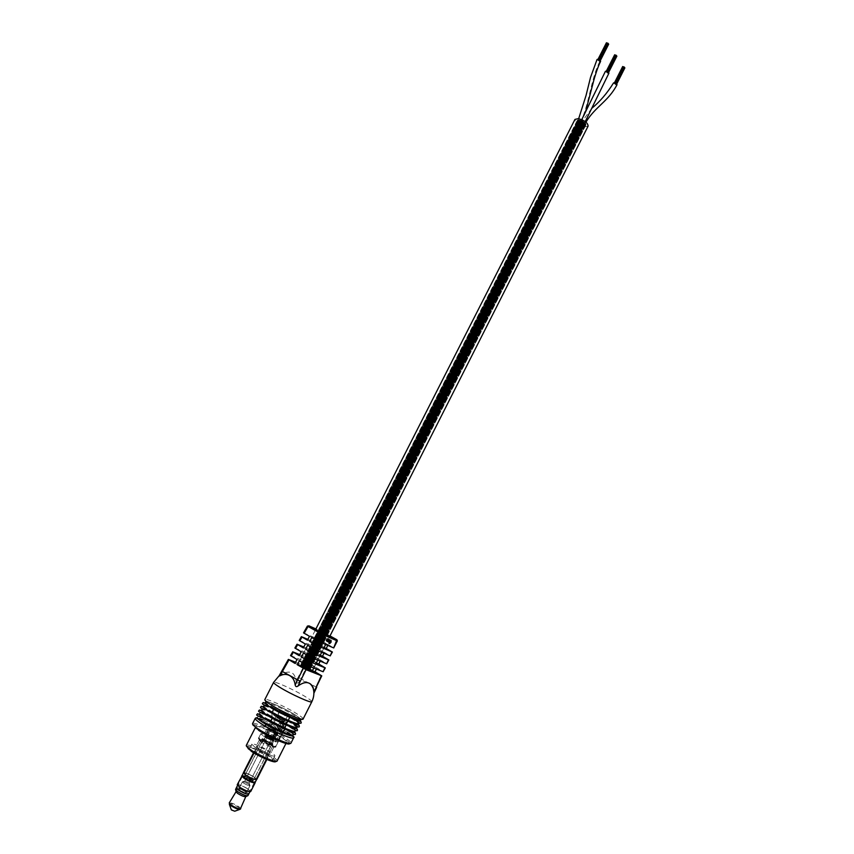 <?xml version="1.0" encoding="UTF-8"?>
<svg xmlns="http://www.w3.org/2000/svg" width="854" height="854" viewBox="0 0 854 854"><rect width="100%" height="100%" fill="white"/><g stroke="black" fill="none" stroke-linecap="round" stroke-linejoin="round"><path stroke-width="0.64" stroke-dasharray="4.27 3.2" d="M309.66 669.91L585.641 125.218M301.953 666.312L579.322 120.072M300.992 665.661L300.512 665.383L577.848 120.531M302.156 665.842L578.03 122.549M305.156 667.657L308.326 669.13L305.156 667.657M581.563 122.816L584.2 124.833L583.282 125.047L580.645 123.029L581.563 122.816L584.2 124.833L583.282 125.047L580.645 123.029L581.563 122.816M583.378 125.175C579.738 124.129 577.848 122.677 577.699 120.82L579.674 120.361C583.325 121.396 585.225 122.848 585.364 124.716L583.378 125.175M307.835 668.725L300.992 665.554L307.835 668.725M302.508 666.611L305.689 668.084L302.508 666.611M579.77 120.489L582.417 122.506L581.499 122.73L578.852 120.702L579.77 120.489L582.417 122.506L581.499 122.73L578.852 120.702L579.77 120.489M301.974 666.398L309.778 670.016L301.974 666.398M579.418 120.019C583.57 121.215 585.727 122.859 585.897 124.983L583.634 125.506C579.492 124.321 577.336 122.666 577.165 120.553L579.418 120.019M588.118 126.093L584.691 126.883C578.457 125.09 575.212 122.602 574.955 119.421M312.148 671.223L298.057 664.07L301.633 666.483L312.383 670.753M306.597 668.234L307.173 668.575L306.095 667.999L306.703 668.308L582.631 123.873L583.197 124.161L582.631 123.873L583.197 124.161L582.631 123.873L306.565 668.266M306.81 668.436L305.839 667.924L306.81 668.436M581.67 123.99L582.417 124.236L581.67 123.99M305.839 667.785L306.565 668.18L305.839 667.785M580.773 121.791L579.759 121.183L580.773 121.791M303.223 666.75L303.949 667.145L303.223 666.75M600.618 61.328L599.732 61.616L597.053 59.492M578.564 120.766L581.136 122.773L580.144 122.976L577.582 120.969L578.564 120.766M608.934 73.134L607.984 73.412L605.401 71.341M581.766 121.204L584.414 123.222L583.485 123.435L580.848 121.417L581.766 121.204M617.047 84.674L616.065 84.93L613.546 82.923M583.528 125.239L580.837 123.222L581.691 122.997L584.392 125.015L583.528 125.239M307.429 626.046L322.609 632.729L337.351 640.927M303.522 632.878L317.869 639.027L321.403 632.173L322.342 631.746L315.927 628.918M336.775 639.806L333.498 647.652L334.17 648.09M265.487 701.817L265.092 702.596C265.391 700.675 284.638 709.194 294.758 715.684C298.793 718.235 300.704 719.869 300.523 720.573L300.928 719.794C301.11 719.089 299.178 717.456 295.153 714.905C285.033 708.425 265.786 699.906 265.487 701.817C265.284 702.479 267.121 704.048 271.006 706.536M275.757 709.311C268.519 706.098 264.462 704.849 263.587 705.543L263.181 706.333C263.502 704.369 282.781 712.855 292.89 719.378C296.914 721.95 298.825 723.594 298.633 724.32L299.039 723.53C299.22 722.804 297.309 721.171 293.285 718.598L279.536 711.072L294.534 719.346M287.755 721.139L288.161 720.349C277.486 714.019 262.05 707.56 261.676 709.29L261.281 710.069C261.623 708.062 280.923 716.527 291.022 723.082C295.036 725.654 296.946 727.32 296.744 728.067L297.149 727.277C297.341 726.54 295.431 724.875 291.417 722.303L288.321 720.413M269.191 716.41L289.154 726.786C293.168 729.38 295.068 731.056 294.854 731.814L295.249 731.024C295.463 730.266 293.562 728.59 289.549 726.007L287.2 724.555M266.64 719.837L287.275 730.49C291.289 733.095 293.178 734.792 292.965 735.572L293.36 734.782C293.573 734.002 291.684 732.316 287.67 729.711C277.593 723.092 258.25 714.67 257.865 716.773C257.62 717.509 259.424 719.143 263.299 721.683M260.566 730.907C269.266 736.756 286.389 744.133 286.624 742.158C286.827 741.453 285.204 739.959 281.756 737.685C273.056 731.899 256.264 724.651 255.89 726.562C255.656 727.234 257.214 728.686 260.566 730.907M321.125 675.375L313.631 691.9C313.076 687.662 311.315 684.63 308.326 682.784L307.942 682.57C305.006 681.044 301.868 681.118 298.526 682.794L300.736 678.706L298.099 677.35L296.05 681.118C296.082 682.837 296.904 683.392 298.526 682.794M313.631 691.9L313.866 693.267L313.973 691.921M316.663 687.331L300.736 678.706L306.789 666.953L304.141 665.64L298.099 677.35M278.927 676.154L280.101 675.055C289.559 669.653 294.876 671.682 296.05 681.118M264.014 718.801C260.086 717.371 257.897 716.954 257.46 717.563L257.865 716.773M265.84 715.076C261.954 713.656 259.797 713.229 259.37 713.816L259.765 713.026C259.531 713.741 261.356 715.364 265.22 717.883M286.378 724.075L271.839 716.613M269.747 715.695C263.779 713.218 260.459 712.321 259.765 713.026M261.676 709.29C261.452 709.984 263.278 711.585 267.153 714.104M263.587 705.543C263.363 706.226 265.199 707.817 269.074 710.314M317.869 639.027L325.833 643.34L323.976 647.204L315.905 642.816L313.952 646.617L322.118 651.079L320.25 654.954L311.988 650.417L310.034 654.217L318.393 658.829L316.524 662.704L308.07 658.018L306.106 661.829L314.656 666.59L312.788 670.475L306.789 666.953M309.49 636.305L325.833 643.34M307.429 640.169L323.976 647.204M307.846 639.379L315.905 642.816M299.199 640.447L313.952 646.617M305.358 644.033L322.118 651.079M303.287 647.898L320.25 654.954M303.778 646.99L311.988 650.417M294.876 648.015L310.034 654.217M301.216 651.762L318.393 658.829M299.146 655.637L316.524 662.704M299.701 654.602L308.07 658.018M290.531 655.605L306.106 661.829M297.064 659.523L314.656 666.59M294.982 663.409L312.788 670.475M295.612 662.234L304.141 665.64M316.386 669.056L316.93 667.924L323.559 671.874M299.348 660.857L316.93 667.924M301.419 656.972L316.3 663.014M320.186 661.145L320.666 660.142L327.103 663.932M303.501 653.086L320.666 660.142M305.572 649.211L320.207 655.296M323.976 653.257L324.392 652.381L330.637 656M307.643 645.336L324.392 652.381M309.714 641.461L324.114 647.588M327.755 645.378L328.117 644.621L333.498 647.652M311.785 637.596L328.117 644.621M281.681 671.095L288.865 659.544M304.013 633.049L308.764 625.769M330.018 635.931L323.922 632.547L320.506 640.351M330.167 643.169L330.861 642.133M330.829 642.112L331.171 641.173M330.808 640.575L330.84 642.176M330.605 642.059L329.633 643.19M329.601 641.834L330.647 640.212M328.95 641.696L329.772 639.817L329.046 642.251M330.413 640.094L329.665 641.738M329.014 639.486L327.957 641.717L329.249 639.603M327.872 641.066L328.918 639.465M327.21 640.927L328.032 639.059L327.285 641.482M328.683 639.347L327.936 640.98M327.167 638.653L326.196 640.98M326.132 640.543L326.303 640.009M326.997 639.881L327.402 639.166M327.135 638.931L326.548 639.795L326.804 639.038M256.552 752.769L254.545 750.783C256.531 750.613 260.299 752.193 265.829 755.534L267.868 757.541C265.882 757.711 262.114 756.121 256.552 752.769M243.369 772.763C245.418 772.475 249.208 774.034 254.738 777.428L256.734 779.542M255.239 747.538L251.77 744.144C252.101 742.574 264.793 747.955 271.294 752.395C273.856 754.125 275.052 755.278 274.871 755.854C274.614 757.466 261.74 752.022 255.239 747.538M253.104 751.744C250.606 750.025 249.453 748.883 249.656 748.307C249.998 746.706 262.712 752.064 269.191 756.527C271.753 758.277 272.949 759.441 272.757 760.028C272.49 761.672 259.595 756.249 253.104 751.744M261.431 742.286L259.338 740.087C261.858 740.269 265.882 742.03 271.423 745.371L273.654 747.496C271.54 747.634 267.462 745.894 261.431 742.286M258.292 748.467L256.104 746.332C258.25 746.172 262.317 747.89 268.316 751.499L270.537 753.655C268.402 753.815 264.324 752.086 258.292 748.467M260.94 740.856L258.42 738.219C261.463 738.443 266.32 740.567 273.002 744.592L275.714 747.165C273.163 747.314 268.231 745.211 260.94 740.856M261.185 740.365L258.538 737.845C261.089 737.696 266 739.788 273.248 744.112L275.959 746.674C273.408 746.823 268.487 744.72 261.185 740.365M254.182 777.279L255.944 779.136C254.129 779.403 250.788 778.026 245.899 775.016L244.159 773.169C245.973 772.913 249.315 774.279 254.182 777.279L255.922 779.136C254.118 779.392 250.777 778.015 245.909 775.016L244.18 773.169C245.984 772.913 249.315 774.29 254.172 777.279M271.294 743.503L273.109 745.232C271.391 745.328 268.081 743.909 263.181 740.984L261.388 739.276C263.107 739.18 266.405 740.589 271.294 743.503L273.099 745.222C271.391 745.318 268.081 743.909 263.181 740.984L261.399 739.286C263.117 739.19 266.405 740.599 271.284 743.503M247.649 788.882L249.955 791.199C248.354 791.583 245.119 790.313 240.252 787.409L237.967 785.114C239.568 784.741 242.803 785.99 247.649 788.882M251.909 780.471L254.236 782.744C252.656 783.097 249.432 781.816 244.554 778.933L242.258 776.67C243.838 776.339 247.062 777.599 251.909 780.471M250.468 780.172L251.877 781.549C250.927 781.762 248.962 780.983 246.016 779.243L244.618 777.866C245.578 777.663 247.532 778.432 250.468 780.172M271.882 737.952L273.333 739.212L266.106 735.55L271.882 737.952M272.042 737.995L273.6 739.35L265.84 735.411L272.042 737.995M275.159 731.846L276.728 733.18L270.537 730.576L268.978 729.241L275.159 731.846M270.099 730.448L268.241 728.878L275.586 731.963L277.454 733.554L270.099 730.448M245.952 778.378L244.265 776.734C245.418 776.489 247.767 777.418 251.3 779.51L252.997 781.164C251.845 781.41 249.496 780.481 245.952 778.378M237.231 784.741C239.035 784.324 242.653 785.733 248.098 788.968L250.692 791.573M276.867 717.83L282.685 720.37L276.867 717.83M272.255 726.914L278.094 729.444L272.255 726.914M272.277 728.996L275.853 730.522L272.277 728.996M245.557 781.645L249.187 783.118L245.557 781.645M243.518 783.033L242.408 781.826C243.582 781.634 245.738 782.51 248.866 784.452L249.966 785.701C248.695 785.819 246.55 784.922 243.518 783.033L242.408 781.826C243.582 781.634 245.738 782.51 248.877 784.452L249.966 785.712C248.685 785.808 246.528 784.922 243.507 783.033M239.846 790.26L238.746 789.032C239.942 788.829 242.098 789.694 245.226 791.647L246.326 792.886C245.141 793.099 242.984 792.224 239.846 790.26L238.746 789.032C239.931 788.818 242.098 789.694 245.226 791.647L246.336 792.886C245.151 793.099 242.984 792.224 239.846 790.26M238.149 789.822L236.366 787.836C238.298 787.495 241.81 788.904 246.891 792.074L248.706 794.092C246.774 794.433 243.262 793.014 238.149 789.822M235.693 789.971L235.576 789.395C237.625 789.139 241.127 790.558 246.091 793.676L247.916 795.661L247.382 795.896M236.035 791.701L236.056 791.669C237.668 791.455 240.444 792.576 244.361 795.042L245.781 796.643M230.826 809.25L234.701 811.215M244.009 778.56L242.258 776.67C244.105 776.393 247.5 777.78 252.453 780.844L254.236 782.744C252.389 783.033 248.984 781.634 244.009 778.56M239.707 787.036L237.967 785.114C239.835 784.794 243.251 786.171 248.194 789.256L249.955 791.199C248.087 791.519 244.671 790.131 239.707 787.036M272.031 727.117L278.126 729.764L272.031 727.117M245.685 779.019L244.618 777.866C245.738 777.695 247.799 778.538 250.798 780.396L251.877 781.549C250.756 781.72 248.695 780.876 245.685 779.019M248.45 782.67L244.82 781.196L248.45 782.67M239.568 787.004L237.775 785.018C239.707 784.687 243.219 786.107 248.322 789.288L250.147 791.295C248.215 791.626 244.692 790.196 239.568 787.004M236.323 787.922L236.366 787.836C238.287 787.484 241.81 788.904 246.913 792.085L248.663 794.177M245.418 774.877L243.486 772.827C245.504 772.539 249.229 774.066 254.652 777.407L256.616 779.488C254.599 779.777 250.862 778.24 245.418 774.877M242.066 775.624C244.095 775.325 247.82 776.841 253.243 780.193L255.197 782.285M251.706 779.777L252.997 781.164C251.652 781.367 249.176 780.353 245.546 778.111L244.265 776.734C245.61 776.532 248.087 777.546 251.706 779.777M270.248 743.183L271.593 744.453C270.323 744.528 267.868 743.482 264.238 741.315L262.904 740.044C264.174 739.98 266.629 741.026 270.248 743.183M276.386 724.566L277.892 728.441L280.688 724.427L280.144 722.964L276.386 724.566M270.419 735.241C270.077 737.557 270.675 739.009 272.223 739.617L275.415 734.814L274.764 733.565L270.419 735.241M269.672 743.001L263.747 740.482L269.672 743.001M278.02 717.424L282.77 720.317L275.789 716.773L278.02 717.424L280.571 720.84L276.781 728.323L280.229 729.455L275.906 726.978L274.113 730.512L278.436 732.988L275.031 739.713C267.942 735.55 263.213 733.543 260.844 733.682L263.224 735.988L264.559 733.362M275.34 732.059L271.668 738.646L265.754 736.159L266.651 737.066L270.088 730.287L276.482 733.106L275.34 732.059M264.719 741.464L263.598 740.397L270.899 744.101L264.719 741.464M271.604 736.009C271.07 738.23 271.551 739.607 273.045 740.151L275.575 737.28C276.749 735.486 276.749 734.429 275.586 734.098L271.604 736.009M270.44 743.236L271.86 744.592C270.515 744.667 267.91 743.556 264.046 741.251L262.637 739.916C263.993 739.842 266.587 740.952 270.44 743.236M263.224 735.988L265.978 736.853L269.65 730.223C273.515 732.508 276.109 733.629 277.443 733.586L275.746 732.113L272.33 738.859L275.031 739.713M280.646 727.309L281.596 730.843L284.222 728.494L283.859 725.345L280.646 727.309M274.678 738.571L275.927 742.051L278.831 739.404C279.824 737.493 279.706 736.351 278.479 735.977L274.86 738.144M270.611 735.358C270.216 737.653 270.793 739.094 272.341 739.692L275.511 735.016L274.881 733.639L270.611 735.358M280.197 710.421L290.253 716.196L279.909 710.325L278.415 713.944L284.008 721.993L280.229 729.455M261.292 740.397L258.687 737.92C261.196 737.781 266.021 739.831 273.141 744.08L275.799 746.599C273.301 746.748 268.466 744.677 261.292 740.397M282.226 720.744L286.496 722.345L283.635 720.424L285.044 720.872L279.45 717.307L273.921 715.428L282.226 720.744L285.044 715.193L276.429 710.624L273.824 708.254M272.266 718.193L271.753 712.236L272.618 712.257L274.518 708.521L273.878 708.233L272.074 711.777M264.783 732.913L266.683 729.188L264.281 726.925L265.274 726.946L267.078 723.402L266.096 723.37L268.498 725.612L270.75 721.192M290.072 716.549L289.677 717.349M286.41 723.797L277.443 741.507L276.066 741.091L277.913 742.404L277.443 741.507M283.795 720.456L283.987 725.793L285.578 727.266L286.229 724.139M266.651 737.066L270.195 730.319L269.341 729.476L274.988 731.867L271.668 738.646M280.571 720.84L284.008 721.993M275.746 732.113L278.436 732.988M271.561 738.614L265.904 736.244L266.758 737.098M285.044 715.193L276.547 709.813M268.498 725.612L271.999 726.754L275.81 719.249L275.949 716.73M272.33 718.075L275.81 719.249M266.683 729.188L269.416 730.074M272.33 738.859C268.53 736.639 266.01 735.582 264.793 735.678L265.978 736.853M274.113 730.512L265.274 726.946M267.078 723.402L275.906 726.978M276.781 728.323L271.999 726.754M279.525 711.425L278.148 714.147L279.45 717.307M273.921 715.428L272.618 712.257M285.044 720.872L287.766 715.513M267.409 728.334L269.213 724.79M277.913 742.404L278.927 740.397L277.913 742.404M286.282 722.142L285.375 726.69M285.588 727.234L286.368 724.192M281.34 730.682L283.891 725.654L283.635 720.434M599.732 61.616C590.733 79.497 589.079 105.288 580.144 122.976M323.922 632.547L322.342 631.746M323.058 632.088L322.609 632.729M252.624 724.267L258.965 725.975C267.291 729.092 275.564 733.202 283.774 738.326C292.805 744.635 289.164 743.546 290.958 743.129C291.214 742.243 289.175 740.386 284.841 737.536C273.963 730.319 253.03 721.267 252.538 723.648M258.527 730.266C241.127 718.951 267.622 727.597 283.699 738.304C287.467 740.781 289.421 742.489 289.538 743.439M277.102 761.01C277.347 760.22 275.757 758.662 272.33 756.334C263.672 750.388 246.774 743.258 246.304 745.382M251.055 751.136C237.348 741.977 258.495 748.392 271.166 757.124C274.091 759.099 275.596 760.498 275.682 761.32M303.106 719.047C303.298 718.289 301.206 716.538 296.85 713.784C285.898 706.792 265.114 697.579 264.804 699.618M311.817 701.764C311.966 701.102 309.853 699.426 305.465 696.725C294.459 689.904 273.792 680.563 273.6 682.367M293.648 737.792L291.246 734.888M287.499 732.273L263.021 719.89M259.018 718.545L255.261 718.31M299.69 640.596L301.857 636.817M295.367 648.165L297.534 644.386M291.033 655.744L293.2 651.954M280.101 675.055L282.183 671.223M331.736 651.602L329.975 655.552M328.203 659.512L326.441 663.473M324.669 667.433L322.897 671.404M308.753 663.152L310.717 659.341M312.681 655.541L314.635 651.741M316.599 647.94L318.553 644.14M266.491 737.845C270.206 739.98 272.554 740.941 273.526 740.749L271.753 739.244L264.761 736.297L266.491 737.845M271.625 739.425L273.376 740.941L266.427 738.048L264.687 736.543L271.625 739.425M266.555 737.493L264.751 735.881L272.02 738.945L273.867 740.503C272.853 740.706 270.419 739.703 266.555 737.493M272.148 738.763C268.38 736.596 265.925 735.582 264.783 735.689L266.619 737.29C270.398 739.468 272.864 740.493 274.006 740.375L272.148 738.763M252.506 779.766C246.283 775.603 238.095 773.852 244.724 778.122C251.055 782.349 259.168 784.025 252.506 779.766M241.703 775.944C243.486 775.56 247.094 776.991 252.538 780.204L255.154 782.766C254.802 781.389 258.068 785.061 244.714 778.122L242.045 775.806M229.352 804.319L229.16 803.657C231.007 803.347 234.145 804.607 238.597 807.425L240.198 809.261L239.547 809.485M240.743 808.738L239.067 806.838C234.455 803.913 231.178 802.6 229.256 802.909M266.768 723.253L264.964 726.797M279.13 740.002L283.144 732.07L279.13 740.002M276.184 741.208L281.446 730.821M281.478 730.768L283.987 725.793L283.731 720.52M285.471 726.775L277.667 742.179M284.04 725.558L281.425 730.736M281.393 730.8L276.173 741.101M583.293 125.239L307.803 668.693M583.72 125.453L308.262 668.917M583.709 125.282L308.166 668.906M584.136 125.506L308.625 669.141M584.093 125.303L308.486 669.109M584.52 125.517L308.934 669.333M584.446 125.282L308.753 669.28M584.862 125.495L309.212 669.515M584.744 125.218L308.967 669.429M585.171 125.442L309.426 669.664M585.001 125.132L309.127 669.557M585.428 125.346L309.586 669.792M585.214 125.004L309.233 669.664M585.364 124.844L309.276 669.728L585.47 124.663M585.791 125.068L309.735 669.963M585.897 124.876L309.724 670.006M585.513 124.449L309.191 669.782M585.94 124.663L309.65 670.016M585.502 124.214L309.063 669.771M585.929 124.428L309.511 669.995M585.428 123.947L308.87 669.717M585.855 124.172L309.329 669.952M585.31 123.67L308.625 669.643M585.737 123.894L309.084 669.867M585.129 123.382L308.337 669.525M585.556 123.606L308.785 669.76M584.894 123.083L307.995 669.397M585.321 123.296L308.443 669.621M584.616 122.773L307.611 669.237M585.043 122.997L308.07 669.461M584.296 122.464L307.184 669.045L584.36 122.378M584.723 122.688L307.643 669.28M583.933 122.165L306.735 668.842M583.528 121.866L306.255 668.618M583.955 122.079L306.714 668.853M583.101 121.578L305.753 668.383L583.068 121.514M583.528 121.791L306.212 668.618M582.641 121.3L305.252 668.138M582.172 121.044L304.729 667.881M582.599 121.268L305.188 668.106M581.691 120.809L304.216 667.614M582.118 121.033L304.675 667.849M581.2 120.606L303.714 667.348L581.136 120.638M581.627 120.82L304.173 667.582M580.709 120.425L303.234 667.091L580.667 120.489M580.229 120.275L302.764 666.835M579.77 120.158L302.327 666.59M580.197 120.371L302.786 666.825M579.759 120.286L302.391 666.59M578.916 120.03L301.569 666.141M579.343 120.243L302.028 666.376M578.532 120.008L301.248 665.939M578.959 120.233L301.708 666.173M578.179 120.04L300.982 665.768M578.606 120.254L301.441 665.992M577.88 120.094L300.768 665.608M578.307 120.307L301.227 665.842M577.624 120.19L300.608 665.49M578.051 120.403L301.067 665.714M577.421 120.318L300.512 665.383M577.272 120.478L300.469 665.319M577.699 120.692L300.928 665.554L577.592 120.884M577.165 120.66L300.491 665.277M577.133 120.873L300.565 665.266M577.56 121.097L301.024 665.501M577.144 121.119L300.693 665.287M577.571 121.332L301.152 665.522M577.219 121.375L300.886 665.341M577.646 121.588L301.345 665.576M577.347 121.652L301.131 665.426M577.774 121.866L301.59 665.65M577.528 121.941L301.43 665.533M577.944 122.165L301.889 665.768M577.752 122.239L301.772 665.672M578.179 122.464L302.231 665.896M578.457 122.762L302.615 666.056M578.361 122.859L302.572 666.013M578.788 123.072L303.031 666.248L578.724 123.157M579.151 123.371L303.48 666.451L579.119 123.456M579.546 123.67L303.96 666.664L579.546 123.745M579.973 123.958L304.451 666.91M579.994 124.011L304.504 666.921M580.421 124.225L304.963 667.155M580.464 124.268L305.017 667.177M580.891 124.481L305.465 667.412M580.944 124.503L305.518 667.444M581.371 124.716L305.978 667.668M581.435 124.705L306.02 667.7M581.862 124.919L306.479 667.935L581.916 124.887M582.343 125.1L306.96 668.191L582.396 125.036M582.823 125.25L307.429 668.447M582.855 125.154L307.408 668.458M583.282 125.367L307.856 668.693M584.2 124.833L308.326 669.13L584.2 124.833M577.699 120.82L300.992 665.554M582.417 122.506L305.689 668.084L582.417 122.506M578.852 120.702L301.868 666.152L578.852 120.702M585.364 124.716L309.212 669.728M580.645 123.029L304.515 667.198L580.645 123.029M585.897 124.983L309.778 670.016M315.158 630.423L298.057 664.07M329.249 637.436L325.684 644.492M323.709 648.399L321.723 652.307M319.738 656.224L317.752 660.153M315.767 664.081L313.77 668.02M577.165 120.553L300.427 665.277M582.108 123.798L306.095 667.999L582.108 123.798M582.674 124.086L306.703 668.308L582.674 124.086M582.289 124.321L306.511 668.116L582.289 124.321M582.855 124.609L307.12 668.426L582.855 124.609M583.197 124.161L307.173 668.575L583.197 124.161M583.068 124.246L307.109 668.522L583.068 124.246M583.645 124.535L307.718 668.831L583.645 124.535M582.524 123.542L306.308 668.191L582.524 123.542M583.09 123.83L306.917 668.501L583.09 123.83M581.393 123.179L305.198 667.593L581.393 123.179M581.958 123.467L305.817 667.903L581.958 123.467M581.243 123.659L305.337 667.55L581.243 123.659M581.82 123.947L305.945 667.86L581.841 123.947M582.001 123.467L305.839 667.924L582.001 123.467M582.567 123.755L306.447 668.234L582.567 123.755M581.51 123.51L305.465 667.679L581.51 123.51M582.076 123.798L306.074 667.977L582.076 123.798M582.417 124.236L306.565 668.18L582.417 124.236M582.535 124.172L306.639 668.234L582.535 124.172M583.101 124.46L307.248 668.543L583.101 124.46M580.346 121.46L303.469 666.963L580.325 121.471M580.923 121.748L304.088 667.273L580.923 121.748M580.539 121.994L303.896 667.081L580.539 121.994M581.104 122.282L304.504 667.39L581.104 122.282M580.88 121.546L303.939 667.241L580.88 121.546M581.446 121.834L304.558 667.55L581.446 121.834M581.318 121.919L304.494 667.486L581.318 121.919M581.894 122.207L305.102 667.796L581.894 122.207M580.773 121.215L303.682 667.166L580.773 121.215M581.339 121.503L304.291 667.476L581.339 121.503M579.642 120.852L302.583 666.558L579.642 120.852M580.208 121.14L303.191 666.867L580.208 121.14M579.492 121.332L302.711 666.515L579.492 121.332M580.058 121.62L303.319 666.825L580.058 121.62M580.24 121.14L303.223 666.889L580.24 121.14M580.816 121.428L303.832 667.198L581.745 119.635M579.759 121.183L302.85 666.643L579.759 121.183M580.667 121.908L303.949 667.145L580.667 121.908M580.784 121.834L304.013 667.209L580.784 121.834M581.35 122.133L304.632 667.518L581.35 122.133M585.449 112.205L581.126 122.773M578.681 118.674L577.582 120.969M585.236 121.599L584.414 123.222M591.769 108.341L580.837 123.222M585.951 122.154L584.392 125.015M607.141 43.405L598.558 60.271L607.119 43.415M607.717 43.693L599.124 60.559M607.301 43.992L598.718 60.847M607.877 44.291L599.294 61.146M607.674 43.458L599.092 60.324M599.946 60.068L599.657 60.623M608.112 43.853L599.529 60.719M600.373 60.485L600.095 61.018M606.265 43.308L597.683 60.175M606.842 43.607L598.248 60.463M607.621 43.33L599.028 60.207M606.543 43.116L597.96 59.983M606.874 43.586L598.28 60.453M607.44 43.885L598.857 60.741M607.568 43.8L598.985 60.666M608.133 44.088L599.551 60.954M615.35 55.403L606.884 72.099L615.328 55.414M615.915 55.691L607.45 72.387M615.51 55.98L607.045 72.665M616.065 56.268L607.61 72.953M615.883 55.467L607.418 72.163M608.251 71.907L607.984 72.451M616.31 55.852L607.845 72.547M614.485 55.318L606.02 72.003M615.051 55.595L606.586 72.28L615.083 55.585M615.83 55.339L607.354 72.035M614.763 55.126L606.297 71.821M615.638 55.873L607.173 72.558M615.777 55.798L607.301 72.483M616.332 56.086L607.867 72.771M614.997 83.66L623.345 67.135L615.019 83.66M623.932 67.413L615.574 83.938M623.516 67.69L615.168 84.204M624.082 67.978L615.734 84.493M623.9 67.188L615.542 83.724M616.374 83.468L616.108 84.002M624.327 67.573L615.969 84.108M622.513 67.028L614.154 83.553M623.068 67.317L614.72 83.831M623.847 67.071L615.488 83.596M622.79 66.858L614.432 83.382M623.1 67.306L614.752 83.82M623.655 67.583L615.307 84.108M623.783 67.509L615.435 84.034M624.338 67.797L615.99 84.311M276.322 761.33L271.23 757.135C258.655 748.424 242.419 744.869 246.496 746.204M265.861 701.198C267.537 700.985 285.844 708.745 295.292 714.937L301.206 719.121M288.577 720.53L292.986 723.253M287.435 724.662L291.395 727.16M286.186 728.729L289.773 731.045M286.336 742.713L286.624 742.158M279.151 675.738L279.995 675.14M255.602 727.117L255.89 726.562M285.151 728.11L270.974 720.733M266.982 718.983L262.989 717.456M286.389 724.032L271.828 716.57M269.522 715.567L265.167 713.859M288.182 720.296L267.387 710.272M275.564 709.194L269.629 706.706M254.545 750.783L253.819 752.214M251.77 744.144L249.656 748.307M259.232 740.183L256.104 746.332M259.338 740.087L258.42 738.219M273.109 745.232L255.944 779.136L273.099 745.222M244.18 773.169L261.399 739.286L244.159 773.169M273.664 747.357L275.725 746.994M273.654 747.496L270.537 753.655M274.871 755.854L272.757 760.028M267.868 757.541L267.142 758.971M277.454 733.554L252.997 781.164L271.593 744.453M262.904 740.044L244.265 776.734L262.637 739.916M254.236 782.744L249.955 791.199L254.236 782.744M273.333 739.212L278.126 729.764M276.728 733.18L273.6 739.35M268.241 728.878L264.783 735.689M268.978 729.241L265.84 735.411M266.106 735.55L270.91 726.103M242.258 776.67L237.967 785.114L242.258 776.67M275.789 716.869L271.177 725.943M242.397 781.858L244.927 780.983L271.625 728.398L271.209 725.921M242.408 781.826L238.746 789.032L242.408 781.826M249.987 785.669L246.326 792.886L249.998 785.669M249.176 783.139L249.966 785.701M282.685 720.37L278.094 729.444L275.853 730.522L249.187 783.118M275.853 730.512L278.126 729.711M275.842 730.544L249.069 783.353M249.058 783.364L249.966 785.712M271.625 728.398L244.82 781.196L242.387 781.869M271.647 728.377L270.942 726.071M282.77 720.317L280.688 724.427M279.247 727.256L275.426 734.814M273.504 738.593L270.75 744.026M265.754 736.159L263.598 740.397M277.443 733.586L271.86 744.592M277.892 728.441L281.596 730.843M273.045 740.151L275.927 742.051M273.75 708.318L273.387 709.034M273.365 709.066L271.753 712.236M266.074 723.402L265.669 724.203M265.647 724.235L264.281 726.925M260.844 733.682L258.687 737.92M277.945 742.361L275.799 746.599M275.586 734.098L278.479 735.977M280.144 722.964L283.859 725.345M276.482 733.106L275.511 735.016M273.718 738.539L270.899 744.101M271.145 725.921L269.341 729.476M265.904 736.244L263.747 740.482M276.066 741.091L281.297 730.768M279.397 711.361L278.116 713.869"/><path stroke-width="1.28" d="M315.158 630.423L574.955 119.421L578.339 118.621C584.606 120.414 587.862 122.901 588.118 126.093L329.249 637.436M323.239 633.817L336.967 639.817L337.351 640.938L323.442 634.896L320.73 633.529L321.499 632.974L323.378 633.924L323.442 634.896L319.898 642.005L311.785 637.596L309.714 641.461L317.923 645.944L315.959 649.894L307.643 645.336L305.572 649.211L313.984 653.844L312.009 657.793L303.501 653.086L301.419 656.972L310.034 661.765L308.059 665.725L299.348 660.857L297.267 664.754L312.148 671.223L313.77 668.02M578.681 118.674L586.015 95.584L590.541 77.33L597.053 59.492L597.949 59.214L600.618 61.328C596.572 69.281 593.146 82.614 592.751 84.375L585.449 112.205M581.745 119.635L605.401 71.341L606.34 71.074L608.934 73.134L585.236 121.599M591.769 108.341C599.935 101.637 607.194 93.161 613.546 82.923L614.528 82.657L617.047 84.674C608.304 101.509 595.185 106.633 585.951 122.154M271.006 706.536C281.137 713.09 300.821 721.779 300.928 719.794M265.092 702.596C264.879 703.269 266.715 704.849 270.601 707.336C280.731 713.891 300.416 722.569 300.523 720.573M269.074 710.314C279.205 716.901 298.911 725.569 299.039 723.53M263.181 706.333C262.968 707.016 264.793 708.617 268.668 711.115C278.788 717.702 298.505 726.359 298.633 724.32M267.153 714.104C277.262 720.723 297 729.359 297.149 727.277M261.281 710.069C261.046 710.774 262.872 712.385 266.747 714.894C276.856 721.523 296.594 730.159 296.744 728.067M265.22 717.883C275.319 724.544 295.078 733.159 295.249 731.024M259.37 713.816C259.136 714.531 260.95 716.154 264.815 718.684C274.913 725.345 294.673 733.96 294.854 731.814M263.299 721.683C273.387 728.366 293.168 736.959 293.36 734.782M257.46 717.563C257.214 718.299 259.018 719.933 262.883 722.473C272.97 729.177 292.762 737.76 292.965 735.572M297.267 664.754L306.074 669.696L321.777 675.856L313.973 691.921L312.831 686.712C309.564 681.492 304.643 681.236 298.089 685.943C296.573 687.118 295.601 686.797 295.174 684.961C294.651 680.659 292.89 677.574 289.89 675.727L289.495 675.503C286.549 673.955 283.379 674.052 280.005 675.76L278.927 676.154L288.364 659.405L294.982 663.409L297.064 659.523L290.531 655.605L292.708 651.805L299.146 655.637L301.216 651.762L294.876 648.015L297.043 644.226L303.287 647.898L305.358 644.033L299.199 640.447L301.366 636.657L307.429 640.169L309.49 636.305L303.522 632.878L307.429 626.046L308.945 625.95L321.616 632.995M326.303 640.105L326.708 641.076L327.498 638.792L326.506 640.201M319.898 642.005L333.711 647.93L336.839 639.838L337.351 640.938L333.711 647.93M330.754 640.649L330.84 642.176L329.623 643.585L331.064 642.229L330.754 640.649M330.647 640.212L329.27 641.994L329.793 639.838L328.929 643.34L330.647 640.212M329.249 639.603L328.416 641.93L329.249 639.603M328.918 639.465L327.541 641.247L328.053 639.091L327.317 641.503L327.883 641.696L328.918 639.465M295.174 684.961L297.598 679.859L281.671 671.105M266.64 719.837L264.014 718.801M269.191 716.41L265.84 715.076M287.2 724.555L286.378 724.075M271.839 716.613L269.747 715.695M288.321 720.413L289.677 717.349M301.366 636.657L307.846 639.379M297.043 644.226L303.778 646.99M292.708 651.805L299.701 654.602M288.364 659.405L295.612 662.234M321.777 675.856L315.062 671.81L316.386 669.056M312.383 670.753L315.062 671.81M325.331 667.903L323.09 671.746L325.331 667.903L318.798 664.028L320.186 661.145M308.059 665.725L323.09 671.746M310.034 661.765L324.872 667.764M316.3 663.014L318.798 664.028M328.865 659.961L326.644 663.793L328.865 659.961L322.534 656.256L323.976 653.257M312.009 657.793L326.644 663.793M313.984 653.844L328.406 659.822M320.207 655.296L322.534 656.256M332.398 652.04L330.178 655.861L332.398 652.04L326.26 648.496L327.755 645.378M315.959 649.894L330.178 655.861M317.923 645.944L331.95 651.89M324.114 647.588L326.26 648.496M303.341 668.34L297.598 679.859L300.352 681.172L298.089 685.943M307.429 626.057L308.828 625.918L323.378 633.924L336.7 639.721M331.171 641.173L331.064 640.351M329.484 643.5L330.167 643.169M326.804 639.038L326.794 639.913L327.274 639.005M267.142 758.971L256.734 779.542C254.684 779.841 250.884 778.272 245.333 774.856L243.369 772.763L253.819 752.214M241.703 775.944L244.287 778.474C249.763 781.72 253.382 783.15 255.154 782.766L250.692 791.573C248.898 792 245.258 790.58 239.793 787.324L237.231 784.741L242.045 775.806M247.916 795.661L247.895 795.693C245.963 796.056 242.44 794.626 237.337 791.434L235.576 789.395M229.235 802.941L230.708 805.525C235.362 808.46 238.522 809.709 240.198 809.261L245.781 796.643C244.244 796.921 241.468 795.8 237.444 793.281L236.035 791.701L229.235 802.941L230.868 804.852C235.597 807.852 238.885 809.165 240.721 808.781L240.743 808.738M239.547 809.485L234.701 811.215L231.37 809.912L229.352 804.319M249.902 791.775L248.727 794.103C246.795 794.455 243.262 793.024 238.138 789.822L236.355 787.826L237.529 785.499M256.51 779.691L255.197 782.285C253.179 782.584 249.443 781.058 243.988 777.684L242.066 775.624L243.379 773.041M270.75 721.192L272.266 718.193M287.755 721.139L286.41 723.797M286.229 724.139L286.25 722.313M276.547 709.813L274.518 708.521M255.261 718.31L252.538 723.648C252.261 724.48 254.193 726.274 258.356 729.038C269.245 736.351 290.702 745.595 290.958 743.129L293.648 737.792C294.843 736.949 293.498 736.169 289.623 735.475C281.276 732.647 272.319 728.302 262.754 722.452C254.001 716.314 257.267 717.552 255.261 718.31C254.994 719.121 256.937 720.893 261.11 723.648C272.01 730.896 293.434 740.172 293.648 737.792M289.538 743.439C290.381 746.417 269.266 737.493 258.527 730.266M255.602 727.117L246.304 745.382C246.027 746.129 247.564 747.645 250.884 749.929C259.541 755.929 276.771 763.188 277.102 761.01L276.322 761.33M275.682 761.32C276.322 763.935 259.52 757.018 251.055 751.136M265.861 701.198L264.804 699.618C264.58 700.323 266.565 702.02 270.761 704.699C281.724 711.766 303.01 721.182 303.106 719.047L311.817 701.764C314.187 696.875 314.518 691.857 312.831 686.712M264.804 699.618L273.6 682.367C273.419 682.997 275.436 684.609 279.653 687.224C290.67 694.121 311.849 703.653 311.817 701.764M291.246 734.888L287.499 732.273M263.021 719.89L259.018 718.545M306.074 669.696L300.352 681.172M316.183 687.224L321.317 675.727M336.572 639.561L330.018 635.931M315.927 628.918L308.849 625.811M288.972 659.854L280.005 675.76M317.176 640.639L320.73 633.529L308.059 626.473L304.152 633.294M301.996 637.084L299.829 640.863M297.662 644.663L295.495 648.453M293.328 652.253L291.15 656.053M305.326 664.369L307.312 660.398M309.287 656.438L311.262 652.488M313.237 648.528L315.211 644.589M283.144 732.07L284.66 729.06L283.144 732.07M280.037 710.432L279.525 711.425M325.684 644.492L323.709 648.399M321.723 652.307L319.738 656.224M317.752 660.153L315.767 664.081M608.251 43.746L599.946 60.068M608.688 44.152L600.373 60.485M607.578 43.084L599.177 59.588M608.155 43.373L599.732 59.908M606.436 42.753L598.046 59.225M607.013 43.042L598.686 59.385L607.045 43.042M616.449 55.756L608.251 71.907M616.876 56.14L608.678 72.312M615.798 55.104L607.504 71.437M616.364 55.393L608.059 71.757M614.666 54.763L606.383 71.074M615.222 55.051L607.013 71.234L615.264 55.051M624.466 67.477L616.374 83.468M624.882 67.861L616.791 83.863M623.815 66.836L615.638 83.019M624.37 67.124L616.182 83.329M622.694 66.505L614.528 82.657M623.249 66.783L615.147 82.817M623.292 66.783L615.179 82.827M301.206 719.121L303.106 719.047M294.534 719.346C303.021 726.54 301.163 721.683 300.8 721.459C302.562 722.548 281.895 714.937 270.451 707.304C264.975 703.162 262.562 701.732 263.192 702.991C260.95 703.664 263.085 704.902 269.629 706.706M292.986 723.253C301.078 730.287 299.306 725.356 298.9 725.195C300.576 726.295 279.909 718.726 268.53 711.083C263.085 706.931 260.683 705.479 261.324 706.706C259.104 707.432 261.132 708.617 267.387 710.272M291.395 727.16C299.028 734.002 297.502 729.038 296.978 728.921C298.452 730.021 277.86 722.473 266.608 714.862C261.153 710.667 258.762 709.194 259.424 710.432C257.257 711.201 259.178 712.343 265.167 713.859M289.773 731.045C297.021 737.771 295.623 732.711 295.078 732.668C296.509 733.799 275.906 726.295 264.676 718.652C259.264 714.435 256.883 712.941 257.545 714.157C255.41 714.979 257.225 716.079 262.989 717.456M277.102 761.01L286.336 742.713M273.6 682.367L279.151 675.738M286.186 728.729L285.151 728.11M270.974 720.733L266.982 718.983M287.435 724.662L286.389 724.032M271.828 716.57L269.522 715.567M246.304 745.382L246.496 746.204M252.538 723.648L252.624 724.267M316.663 687.331L313.898 693.202M236.323 787.922L235.555 789.438M236.056 791.669L235.693 789.971M245.803 796.611L247.382 795.896M248.663 794.177L247.895 795.693M286.496 722.345L286.368 724.192M279.909 710.325L279.397 711.361"/></g></svg>
